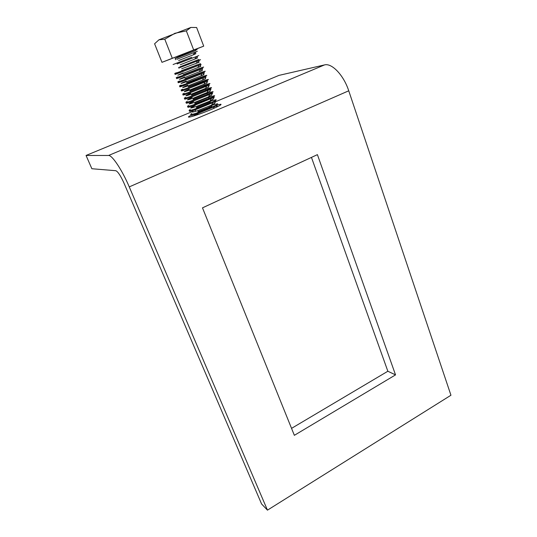 <?xml version="1.0" encoding="UTF-8"?>
<svg xmlns="http://www.w3.org/2000/svg" width="537" height="537" viewBox="0 0 537 537"><rect width="100%" height="100%" fill="white"/><g stroke="black" fill="none" stroke-linecap="round" stroke-linejoin="round"><path stroke-width="0.81" d="M218.203 104.755L220.64 104.252C222.305 104.353 218.989 106.178 210.685 109.723L207.564 110.998C194.018 116.462 183.325 119.18 190.944 115.341M197.844 112.166L210.732 107.152M267.46 510.15L450.946 395.239L348.741 90.8L129.256 186.889L267.46 510.15L261.573 503.954L124.027 183.218C120.644 175.767 117.912 171.598 115.824 170.712L91.867 168.732L86.054 155.462L108.575 155.475L324.516 64.917C331.806 62.782 343.7 75.22 348.741 90.8M129.256 186.889C122.201 170.175 112.092 154.998 108.575 155.475M215.632 101.681L278.992 75.381L324.516 64.917M214.733 103.097L211.605 105.138L198.193 110.468C192.756 112.28 191.085 112.542 193.179 111.253L86.054 155.462M395.534 374.88L294.357 435.326L202.483 207.853L317.407 154.643L395.534 374.88L387.848 371.248L291.544 428.365M311.453 157.401L387.848 371.248M198.153 113.569L193.817 115.965M192.045 114.401C189.668 115.864 191.279 115.703 196.878 113.911L217.425 105.433L216.236 107.286M191.749 113.569C189.333 115.046 190.937 114.878 196.555 113.079L197.737 112.683C205.59 109.91 211.813 107.353 216.398 105.01C219.277 103.312 217.673 103.453 211.598 105.42L211.914 106.232L197.965 111.582M190.695 110.273C187.984 111.837 189.507 111.689 195.273 109.817L215.82 101.379L214.31 103.762M190.219 109.541C187.722 111.011 189.292 110.823 194.944 108.984L196.133 108.581C203.986 105.789 210.222 103.238 214.827 100.922C217.727 99.264 216.136 99.439 210.061 101.439L210.37 102.252L196.32 107.648M211.598 105.42L208.618 106.46M199.167 110.125L198.173 110.548M195.2 105.52L191.642 107.219C189.467 108.501 191.118 108.219 196.589 106.373L210.088 101.016L213.115 99.063M189.427 106.104C186.285 107.803 187.695 107.675 193.662 105.715L214.216 97.318L212.712 99.707M213.075 96.922L194.676 103.701M210.061 101.439L196.535 106.608M188.695 105.5C186.097 106.964 187.641 106.756 193.333 104.876L194.515 104.467C202.382 101.654 208.625 99.11 213.256 96.828C216.169 95.21 214.592 95.411 208.517 97.445L194.897 102.661M193.716 101.48L190.098 103.171C187.843 104.447 189.474 104.144 194.978 102.265L208.564 96.882L211.491 95.022M187.876 102.07C184.668 103.748 186.057 103.594 192.045 101.594L212.605 93.243L211.101 95.64M211.075 93.022L193.025 99.741M187.165 101.439C184.466 102.909 185.983 102.674 191.716 100.755L211.672 92.726C214.612 91.136 213.041 91.377 206.967 93.438L193.246 98.701M192.226 97.432L188.561 99.11C186.218 100.385 187.822 100.063 193.367 98.143L209.49 91.559C210.444 91.042 210.564 90.847 209.853 90.975M186.285 98.036C183.063 99.687 184.439 99.493 190.427 97.465L210.987 89.155L209.49 91.559M208.873 89.182L191.373 95.774M185.641 97.372C182.835 98.842 184.319 98.586 190.091 96.62L210.095 88.605C213.048 87.061 211.491 87.33 205.416 89.417L191.595 94.727M190.729 93.371L187.024 95.036C184.587 96.311 186.164 95.969 191.749 94.009L207.873 87.471C208.9 86.934 209.014 86.752 208.208 86.92M184.694 93.995C181.452 95.606 182.822 95.385 188.802 93.324L209.356 85.054L207.873 87.471M206.349 85.464L189.709 91.793M184.117 93.29C181.197 94.76 182.647 94.492 188.467 92.478L208.504 84.477C211.484 82.966 209.933 83.269 203.865 85.39L189.937 90.746M189.232 89.296L185.487 90.948C182.949 92.223 184.493 91.867 190.125 89.867L206.242 83.363C207.356 82.805 207.457 82.638 206.55 82.859M183.097 89.941C179.835 91.518 181.191 91.263 187.171 89.169L207.725 80.946L206.242 83.363M203.154 81.98L188.044 87.806M182.6 89.196C179.553 90.672 180.969 90.384 186.836 88.323L206.913 80.335C209.907 78.858 208.369 79.201 202.301 81.349L188.272 86.752M187.728 85.215L183.956 86.846C181.305 88.128 182.822 87.753 188.5 85.712L204.61 79.254C205.805 78.671 205.899 78.523 204.886 78.798M185.245 84.269L181.499 85.88C178.21 87.417 179.559 87.128 185.533 85L206.074 76.825L204.61 79.254M198.059 79.228L188.541 82.92M181.09 85.088C177.901 86.578 179.277 86.262 185.198 84.148L205.315 76.18C208.329 74.744 206.805 75.113 200.737 77.294L186.601 82.752M186.218 81.127L182.432 82.732C179.653 84.027 181.137 83.631 186.869 81.543L202.966 75.126C204.255 74.522 204.335 74.388 203.201 74.724M183.654 80.208L179.895 81.805C176.586 83.302 177.922 82.98 183.896 80.825L204.422 72.69L202.966 75.126M179.566 80.973C176.257 82.463 177.586 82.134 183.56 79.973L203.718 72.012C206.752 70.615 205.235 71.025 199.167 73.227L184.923 78.731M184.708 77.019L180.915 78.603C177.995 79.906 179.439 79.496 185.231 77.362L201.308 70.991C202.697 70.36 202.764 70.253 201.509 70.649M182.056 76.147L178.284 77.717C174.955 79.181 176.277 78.818 182.251 76.63L202.758 68.548L201.308 70.991M177.955 76.878C174.626 78.335 175.941 77.972 181.915 75.777L202.107 67.83C205.168 66.474 203.657 66.917 197.596 69.152L183.245 74.703M183.191 72.904L179.418 74.448C176.331 75.784 177.72 75.355 183.594 73.173L199.643 66.843C201.14 66.192 201.194 66.098 199.804 66.568M180.459 72.065L176.666 73.616C173.323 75.046 174.632 74.65 180.6 72.428L201.08 64.393L199.643 66.843M176.337 72.777C172.988 74.2 174.297 73.797 180.264 71.569L200.502 63.641L181.553 70.662M181.667 68.783L197.965 62.681C199.583 62.003 199.623 61.936 198.079 62.487M178.855 67.977L199.388 60.225C201.429 59.379 201.348 59.359 199.16 60.157M179.794 66.903L198.885 59.439L179.794 66.903M177.244 63.876L197.676 56.049C199.824 55.19 199.784 55.183 197.569 56.016M176.827 59.298L195.971 51.854C198.227 50.988 198.213 50.995 195.938 51.881M191.776 57.271L173.089 64.541L191.776 57.271M178.64 60.52L194.562 54.338C196.468 53.593 196.475 53.579 194.575 54.311M190.877 27.441L158.952 39.805L164.785 39.201L174.887 33.294L186.326 30.857L190.877 27.441L196.616 27.501L203.718 46.142L193.676 49.954L186.326 30.857M193.676 49.954L161.973 62.332L154.596 43.779L158.952 39.805M195.71 49.31L203.718 46.142M161.973 62.332L170.135 59.231M172.283 58.251L164.785 39.201M180.291 64.749L196.273 58.513C198.025 57.801 198.046 57.768 196.341 58.399M195.515 50.666C197.75 49.787 197.744 49.78 195.502 50.632L175.163 58.573M169.927 59.285L196.039 49.089C198.549 48.135 198.455 48.196 195.757 49.263M220.244 105.218L220.64 104.252M197.166 114.025L196.703 115.025M194.709 115.28L194.401 115.784M196.878 113.911L196.555 113.079M195.528 110.072L194.85 111.542M193.179 111.253L192.682 112.058M195.273 109.817L194.944 108.984M193.891 106.111L193.266 107.454M191.642 107.219L191.165 107.991M193.662 105.715L193.333 104.876M192.246 102.131L191.675 103.359M190.098 103.171L189.655 103.903M192.045 101.594L191.716 100.755M190.588 98.15L190.071 99.258M188.561 99.11L188.151 99.801M190.427 97.465L190.091 96.62M188.923 94.156L188.46 95.136M187.024 95.036L186.641 95.68M188.802 93.324L188.467 92.478M187.245 90.149L186.836 91.015M185.487 90.948L185.144 91.538M187.171 89.169L186.836 88.323M185.554 86.135L185.205 86.88M183.956 86.846L183.647 87.377M185.533 85L185.198 84.148M183.849 82.114L183.553 82.732M182.432 82.732L182.164 83.195M183.896 80.825L183.56 79.973M182.124 78.087L181.889 78.583M180.915 78.603L180.694 78.993M182.251 76.63L181.915 75.777M180.372 74.052L180.19 74.428M180.6 72.428L180.264 71.569M178.949 68.212L178.606 67.353M175.626 59.748L175.143 58.52L182.493 54.828L195.555 49.518C197.851 48.625 197.804 48.78 195.414 49.988M177.284 63.984L176.948 63.124M193.347 54.808L194.488 52.431M194.562 54.338L195.945 51.867M194.85 59.083L195.971 56.721M196.273 58.513L197.676 56.049M196.367 63.339L197.468 61.003M197.965 62.681L199.388 60.225M196.153 65.413L196.018 65.064M197.891 67.575L198.979 65.266M197.777 69.629L197.596 69.152M199.415 71.804L200.489 69.515M199.402 73.831L199.167 73.227M200.939 76.012L201.999 73.744M201.019 78.019L200.737 77.294M202.469 80.214L203.51 77.966M202.624 82.174L202.301 81.349M203.993 84.396L205.027 82.174M204.181 86.209L203.865 85.39M205.517 88.571L206.537 86.363M205.738 90.236L205.416 89.417M207.04 92.733L208.054 90.545M207.289 94.257L206.967 93.438M208.564 96.882L209.564 94.713M208.833 98.258L208.517 97.445M210.088 101.016L211.075 98.875M211.605 105.138L212.585 103.017M213.444 108.541L214.088 107.145"/></g></svg>
